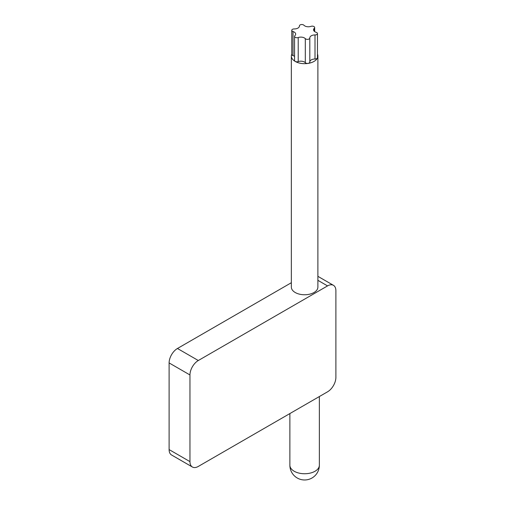 <?xml version="1.0" encoding="UTF-8"?>
<svg xmlns="http://www.w3.org/2000/svg" width="505" height="505" viewBox="0 0 505 505"><rect width="100%" height="100%" fill="white"/><g stroke="black" fill="none" stroke-linecap="round" stroke-linejoin="round"><path stroke-width="0.76" d="M299.421 25.944A5.063 2.923 0 0 1 299.427 26.026A5.063 2.923 0 0 1 294.226 28.943A2.392 1.382 0 0 0 291.77 30.325A2.392 1.382 0 0 0 293.02 31.544A5.063 2.923 0 0 1 295.671 34.113A5.063 2.923 0 0 1 294.92 35.64A2.392 1.382 0 0 0 294.566 36.36A2.392 1.382 0 0 0 295.797 37.566A2.392 1.382 0 0 0 298.215 37.54A5.063 2.923 0 0 1 305.31 38.639A2.392 1.382 0 0 0 308.006 39.321A2.392 1.382 0 0 0 309.811 37.982A2.392 1.382 0 0 0 309.811 37.944A5.063 2.923 0 0 1 309.811 37.862A5.063 2.923 0 0 1 315.006 34.946A2.392 1.382 0 0 0 317.462 33.564A2.392 1.382 0 0 0 316.212 32.345A5.063 2.923 0 0 1 313.561 29.776A5.063 2.923 0 0 1 314.312 28.248A2.392 1.382 0 0 0 314.666 27.529A2.392 1.382 0 0 0 313.441 26.323A2.392 1.382 0 0 0 311.017 26.348A5.063 2.923 0 0 1 303.922 25.25A2.392 1.382 0 0 0 301.226 24.568A2.392 1.382 0 0 0 299.421 25.906A2.392 1.382 0 0 0 299.421 25.944L299.421 26.102M294.566 56.364A5.063 2.923 0 0 0 293.02 55.613A2.392 1.382 180 0 1 291.77 54.401L291.77 30.325M309.811 38.014L309.811 62.014A2.392 1.382 180 0 1 309.811 62.052A2.392 1.382 180 0 1 308.006 63.39A2.392 1.382 180 0 1 305.31 62.708A5.063 2.923 0 0 0 298.215 61.61A2.392 1.382 180 0 1 295.797 61.642A2.392 1.382 180 0 1 294.566 60.436L294.566 36.36M317.462 33.564L317.462 57.633A2.392 1.382 180 0 1 315.006 59.016A5.063 2.923 0 0 0 309.811 61.844M317.462 54.104A13.269 7.657 180 0 1 317.885 56.017A13.269 7.657 180 0 1 313.996 61.433A13.269 7.657 180 0 1 299.541 63.093A13.269 7.657 180 0 1 291.347 56.017A13.269 7.657 180 0 1 291.77 54.104M317.885 56.017L317.885 287.105A13.269 7.657 180 0 1 313.996 292.521A13.269 7.657 180 0 1 299.541 294.181A13.269 7.657 180 0 1 291.347 287.105L291.347 56.017M327.549 285.899L198.301 360.519A11.792 6.811 120 0 0 189.962 374.962L189.962 461.62A11.792 6.811 120 0 0 192.405 467.018A11.792 6.811 120 0 0 198.301 466.437L327.549 391.817A11.792 6.811 120 0 0 335.888 377.374L335.888 290.716A11.792 6.811 120 0 0 333.445 285.319A11.792 6.811 120 0 0 327.549 285.899L317.885 280.319M291.347 282.724L177.451 348.488A11.792 6.811 120 0 0 169.112 362.931L169.112 449.589A11.792 6.811 120 0 0 171.555 454.986L192.405 467.018M314.312 28.248L314.312 31.304M293.02 31.544L293.02 55.613M298.215 37.54L298.215 61.61M305.31 38.639L305.31 62.708M315.006 34.946L315.006 59.016M177.451 348.488L198.301 360.519M289.876 413.563L289.876 465.231A14.74 8.509 0 0 0 298.973 473.097A14.74 8.509 0 0 0 315.038 471.253A14.74 8.509 180 0 0 319.356 465.231L319.356 396.545M169.112 449.589L189.962 461.62M169.112 362.931L189.962 374.962M314.666 31.594L314.666 27.529M309.811 62.052L309.811 37.982M289.876 465.231A14.74 14.74 0 0 0 311.989 478.001A14.74 14.74 0 0 0 319.356 465.231M317.885 276.33L333.445 285.319"/></g></svg>
